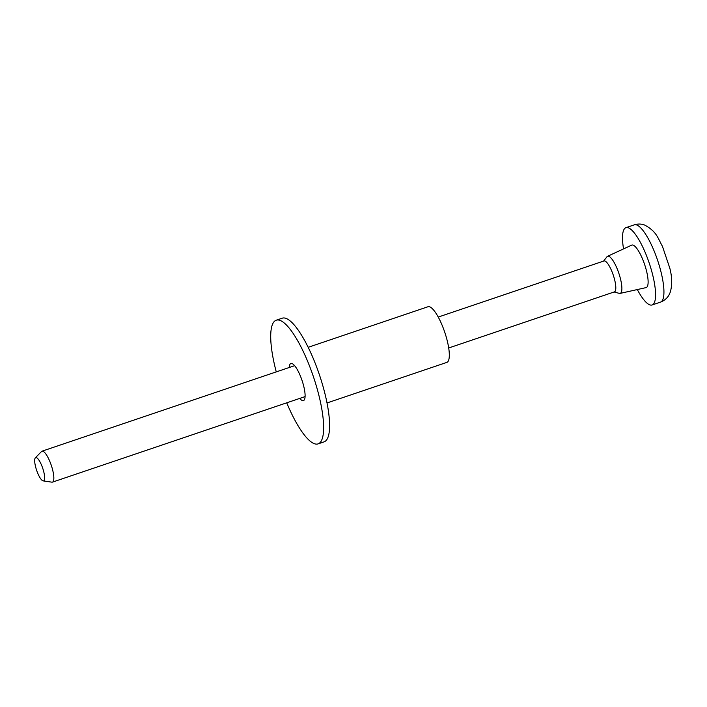 <?xml version="1.0" encoding="UTF-8"?>
<svg xmlns="http://www.w3.org/2000/svg" width="707" height="707" viewBox="0 0 707 707"><rect width="100%" height="100%" fill="white"/><g stroke="black" fill="none" stroke-linecap="round" stroke-linejoin="round"><path stroke-width="1.06" d="M289.251 367.499A19.584 5.126 71.3 0 1 290.886 363.495A19.584 5.126 71.3 0 1 303.232 384.316A19.584 5.126 71.3 0 1 303.453 400.595A19.584 5.126 71.3 0 1 299.715 398.412M276.26 371.891A65.283 17.092 71.3 0 1 276.234 320.209A65.283 17.092 71.3 0 1 317.381 389.61A65.283 17.092 71.3 0 1 318.106 443.881A65.283 17.092 71.3 0 1 286.724 402.813M276.234 320.209L282.208 318.194A65.283 17.092 71.3 0 1 323.346 387.586A65.283 17.092 71.3 0 1 324.071 441.866L318.106 443.881M308.181 347.305L427.991 306.741A29.376 7.689 71.3 0 1 446.506 337.973A29.376 7.689 71.3 0 1 446.833 362.399L327.014 402.955M42.871 480.813A12.275 3.217 71.3 0 1 36.464 469.802A12.275 3.217 71.3 0 1 35.35 457.836A12.275 3.217 71.3 0 1 36.446 457.641A12.275 3.217 71.3 0 1 43.33 470.19A12.275 3.217 71.3 0 1 43.154 480.884A12.275 3.217 71.3 0 1 42.871 480.813M35.35 457.836L41.51 451.517A16.323 4.277 71.3 0 1 41.996 451.199A16.323 4.277 71.3 0 1 42.959 451.252A16.323 4.277 71.3 0 1 51.805 466.92A16.323 4.277 71.3 0 1 52.468 482.121A16.323 4.277 71.3 0 1 51.885 482.165L43.154 480.884M438.243 317.063L603.964 260.963A16.323 4.277 71.3 0 1 604.918 261.016A16.323 4.277 71.3 0 1 613.773 276.676A16.323 4.277 71.3 0 1 614.427 291.876L448.706 347.977M603.61 261.077L606.924 256.809A19.584 5.126 71.3 0 1 607.525 256.314A19.584 5.126 71.3 0 1 608.815 256.323A19.584 5.126 71.3 0 1 619.518 275.385A19.584 5.126 71.3 0 1 620.083 293.396A19.584 5.126 71.3 0 1 619.305 293.37L614.083 291.991M607.525 256.314L631.687 245.135A22.43 5.877 71.3 0 1 633.163 245.143A22.43 5.877 71.3 0 1 645.411 266.972A22.43 5.877 71.3 0 1 646.065 287.608L620.083 293.396M623.547 248.899A40.803 10.685 71.3 0 1 625.951 227.672A40.803 10.685 71.3 0 1 628.355 227.804A40.803 10.685 71.3 0 1 650.475 266.972A40.803 10.685 71.3 0 1 652.119 304.964A40.803 10.685 71.3 0 1 649.715 304.823A40.803 10.685 71.3 0 1 637.307 289.561M634.312 224.835A40.803 10.685 71.3 0 1 636.715 224.976A40.803 10.685 71.3 0 1 658.836 264.135A40.803 10.685 71.3 0 1 660.479 302.136C666.118 300.077 668.725 295.641 668.955 295.04L670.254 292.221C672.304 285.133 672.154 277.126 669.821 268.2L662.441 246.328C657.687 237.914 656.812 231.649 644.704 225.073C641.39 223.792 637.917 223.721 634.312 224.835L625.951 227.672M41.996 451.199L294.625 365.678M652.119 304.964L660.479 302.136M52.468 482.121L305.088 396.6"/></g></svg>
